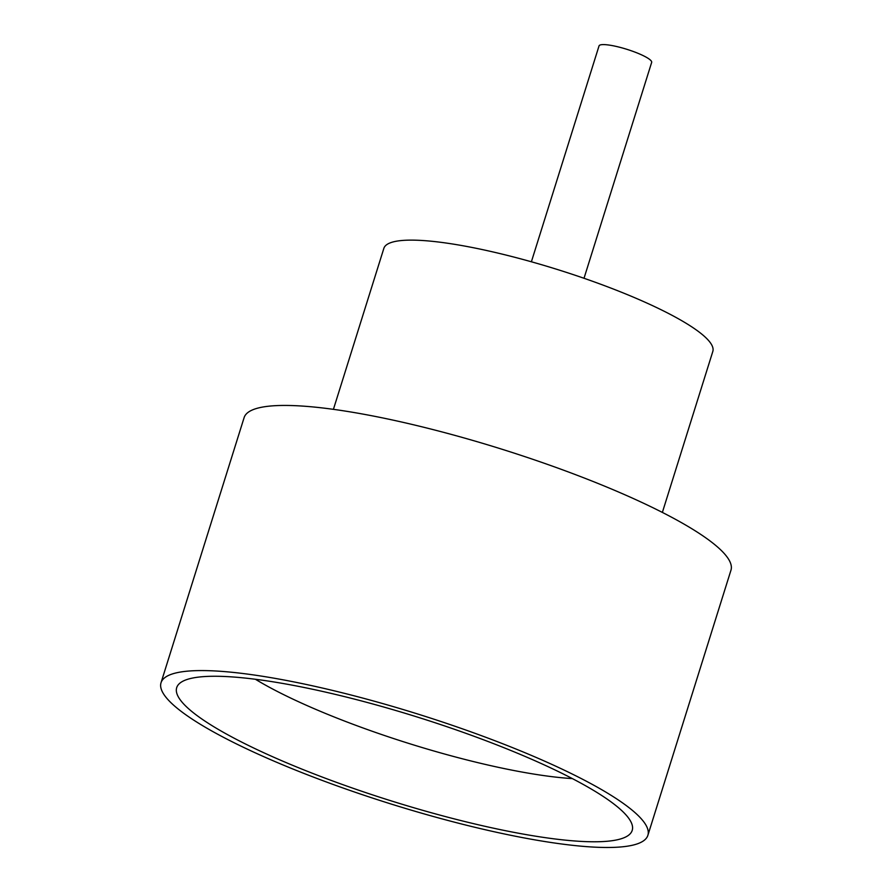 <?xml version="1.0" encoding="UTF-8"?>
<svg xmlns="http://www.w3.org/2000/svg" width="892" height="892" viewBox="0 0 892 892"><rect width="100%" height="100%" fill="white"/><g stroke="black" fill="none" stroke-linecap="round" stroke-linejoin="round"><path stroke-width="1.34" d="M531.387 261.78L599.034 45.905A27.574 5.073 17.4 0 1 615.948 46.362A27.574 5.073 17.4 0 1 643.957 56.006A27.574 5.073 17.4 0 1 651.662 62.395L584.015 278.271M565.483 775.081A238.677 43.909 17.4 0 1 632.294 825.457A238.677 43.909 17.4 0 1 497.257 828.991A238.677 43.909 17.4 0 1 243.427 742.969A238.677 43.909 17.4 0 1 179.448 683.54A238.677 43.909 17.4 0 1 334.723 694.244A238.677 43.909 17.4 0 1 565.483 775.081M255.413 679.269A206.833 38.044 -162.6 0 0 281.125 693.374A206.833 38.044 -162.6 0 0 572.352 778.593M333.418 409.339L383.861 248.344A172.368 31.711 17.4 0 1 489.563 251.165A172.368 31.711 17.4 0 1 664.629 311.486A172.368 31.711 17.4 0 1 712.819 351.437L662.366 512.421M161.028 682.748L244.118 417.612A255.101 46.93 17.4 0 1 400.564 421.782A255.101 46.93 17.4 0 1 659.656 511.049A255.101 46.93 17.4 0 1 730.972 570.178L647.882 835.313A255.101 46.93 17.4 0 1 491.436 831.143A255.101 46.93 17.4 0 1 232.344 741.865A255.101 46.93 17.4 0 1 161.028 682.748A255.101 46.93 17.4 0 1 317.474 686.918A255.101 46.93 17.4 0 1 576.567 776.185A255.101 46.93 17.4 0 1 647.882 835.313"/></g></svg>

